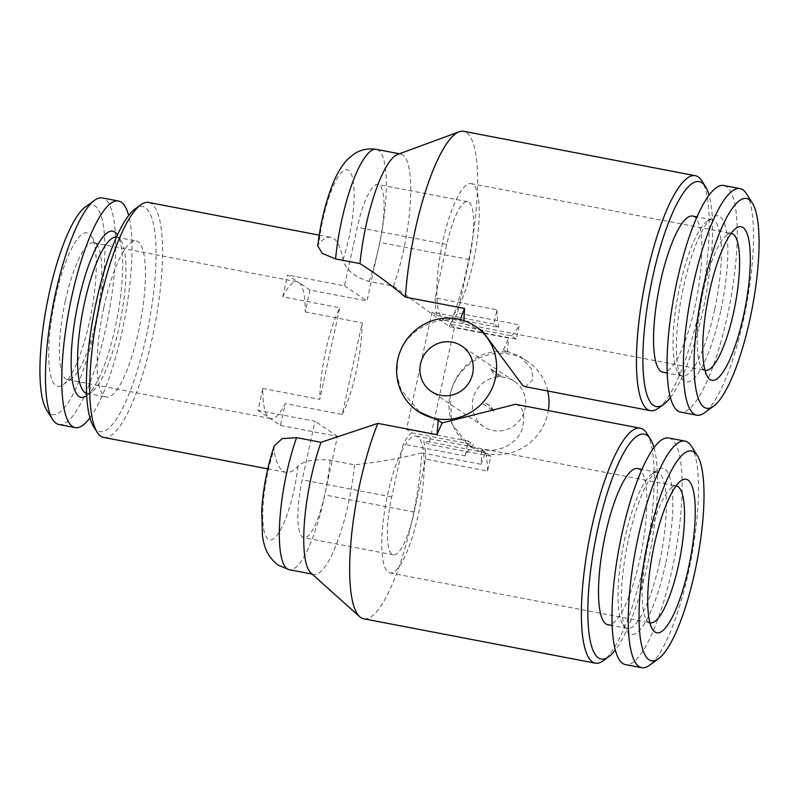 <?xml version="1.0" encoding="UTF-8"?>
<svg xmlns="http://www.w3.org/2000/svg" width="799" height="799" viewBox="0 0 799 799"><rect width="100%" height="100%" fill="white"/><g stroke="black" fill="none" stroke-linecap="round" stroke-linejoin="round"><path stroke-width="0.6" stroke-dasharray="4 3" d="M704.918 370.207A69.633 16.999 -79.2 0 1 703.659 369.607A69.633 16.999 -79.2 0 1 701.532 367.29A69.633 16.999 -79.2 0 1 703.16 291.665A69.633 16.999 -79.2 0 1 726.89 234.926A69.633 16.999 -79.2 0 1 731.125 233.468M746.386 193.618A115.346 28.165 -79.2 0 1 743.679 318.881A115.346 28.165 -79.2 0 1 704.368 412.883M723.844 185.508A115.346 28.165 -79.2 0 1 727.41 315.765A115.346 28.165 -79.2 0 1 680.428 412.074M714.666 309.553A79.461 19.396 -79.2 0 1 682.306 375.9A79.461 19.396 -79.2 0 1 677.991 372.464A79.461 19.396 -79.2 0 1 679.849 286.172A79.461 19.396 -79.2 0 1 706.935 221.413A79.461 19.396 -79.2 0 1 712.209 219.825A79.461 19.396 -79.2 0 1 714.666 309.553M720.668 311.24A84.584 20.654 -79.2 0 1 681.627 378.217A84.584 20.654 -79.2 0 1 683.614 286.352A84.584 20.654 -79.2 0 1 712.438 217.418A84.584 20.654 -79.2 0 1 720.668 311.24M692.683 216.08A79.461 19.396 -79.2 0 1 695.13 305.807A79.461 19.396 -79.2 0 1 662.771 372.154M280.489 425.428L337.448 436.344L324.684 494.901A51.266 12.514 -79.2 0 1 303.81 537.707A51.266 12.514 -79.2 0 1 302.591 537.198A51.266 12.514 -79.2 0 1 302.222 479.819L314.996 421.263L258.027 410.346L262.801 388.464A69.633 16.999 100.8 0 0 269.263 417.887A69.633 16.999 100.8 0 0 270.911 418.586A69.633 16.999 100.8 0 0 285.263 403.545L280.489 425.428L258.027 410.346M487.57 471.011A74.756 18.247 100.8 0 0 485.532 452.673L490.796 456.209L487.57 471.011L425.727 459.155L424.179 466.246A69.633 16.999 -79.2 0 1 418.217 514.756A69.633 16.999 -79.2 0 1 389.862 572.903A69.633 16.999 -79.2 0 1 387.715 494.271A69.633 16.999 -79.2 0 1 401.727 451.155L391.74 496.968A51.266 12.514 100.8 0 0 392.099 554.346A51.266 12.514 100.8 0 0 393.318 554.856A51.266 12.514 100.8 0 0 414.192 512.049L424.179 466.246A69.633 16.999 100.8 0 0 416.069 436.124A69.633 16.999 100.8 0 0 401.727 451.155L403.265 444.074L465.118 455.919A74.756 18.247 100.8 0 1 473.607 444.673L468.334 441.128L465.118 455.919M547.764 391.001A51.266 49.448 -56.1 0 0 527.59 361.408A51.266 49.448 -56.1 0 0 509.872 354.137A51.266 49.448 -56.1 0 0 450.187 394.616A51.266 49.448 -56.1 0 0 470.431 446.531A51.266 49.448 -56.1 0 0 488.139 453.802A51.266 49.448 -56.1 0 0 548.354 410.586M515.505 404.284L518.471 405.502C523.884 408.998 525.143 416.758 522.256 428.763C519.1 440.039 502.99 453.812 481.687 449.467L485.612 452.104L468.284 445.083L451.715 423.62L450.187 394.616C455.81 367.55 480.998 346.946 507.345 352.439L503.42 349.802L520.369 356.564L531.265 368.589L533.283 379.126L525.532 386.746M482.396 331.066L463.919 323.275L459.994 320.639C433.687 315.206 403.195 332.234 397.782 359.42L396.953 374.661L400.838 389.463L420.174 412.773M274.207 445.952L273.877 450.077A119.62 29.203 100.8 0 0 285.922 472.349A119.62 29.203 100.8 0 0 297.947 466.246C304 460.723 314.726 458.696 330.127 460.164L354.546 464.848C377.108 462.461 399.55 458.496 421.872 452.933A119.62 29.203 -79.2 0 1 363.595 618.756M354.546 464.848A85.443 20.864 -79.2 0 1 313.647 574.391A85.443 20.864 -79.2 0 1 311.62 573.532A85.443 20.864 -79.2 0 1 310.841 572.933M646.8 433.368A119.62 29.203 -79.2 0 1 646.471 551.18A119.62 29.203 -79.2 0 1 603.225 660.763M421.872 452.933L481.048 464.279A119.62 29.203 100.8 0 0 481.687 449.467M654.041 447.73A114.487 27.955 -79.2 0 1 650.126 551.879A114.487 27.955 -79.2 0 1 615.26 650.096M507.345 352.439A119.62 29.203 100.8 0 0 508.573 338.027L449.398 326.681L393.507 286.132L369.098 281.458C354.357 276.953 345.647 269.692 342.991 259.665A119.62 29.203 100.8 0 0 330.946 237.393A119.62 29.203 100.8 0 0 318.911 243.505L317.792 245.902M393.507 286.132A85.443 20.864 100.8 0 0 402.896 154.916A85.443 20.864 100.8 0 0 400.858 154.067A85.443 20.864 100.8 0 0 397.712 154.387M449.398 326.681A119.62 29.203 100.8 0 0 476.294 208.649A119.62 29.203 100.8 0 0 466.516 132.504A119.62 29.203 100.8 0 0 463.67 131.306M463.979 320.669A119.62 29.203 100.8 0 0 463.919 323.275M93.503 426.506A114.487 27.955 100.8 0 0 146.357 335.85A114.487 27.955 100.8 0 0 135.211 208.859M103.64 437.423A119.62 29.203 100.8 0 0 152.359 337.538A119.62 29.203 100.8 0 0 148.664 202.467M481.048 464.279A119.62 29.203 100.8 0 0 485.612 452.104M493.872 324.014L432.029 312.169L437.043 315.535L498.896 327.39L493.872 324.014L496.978 309.792L435.135 297.937L446.791 244.474A51.266 12.514 -79.2 0 1 467.665 201.668A51.266 12.514 -79.2 0 1 469.253 259.555L459.255 305.368A69.633 16.999 100.8 0 0 477.922 234.177A69.633 16.999 100.8 0 0 472.778 184.319A69.633 16.999 100.8 0 0 471.12 183.62A69.633 16.999 100.8 0 0 448.978 218.457A69.633 16.999 100.8 0 0 436.803 290.287A69.633 16.999 100.8 0 0 443.255 319.71A69.633 16.999 100.8 0 0 444.913 320.399A69.633 16.999 100.8 0 0 459.255 305.368L457.587 313.018L519.44 324.873L516.334 339.096L454.491 327.25L449.467 323.875A75.186 18.357 100.8 0 0 457.587 313.018M504.808 377.388A27.336 26.367 -56.1 0 0 474.586 393.937A27.336 26.367 -56.1 0 0 483.765 426.666A27.336 26.367 -56.1 0 0 493.213 430.551A27.336 26.367 -56.1 0 0 523.435 414.002A27.336 26.367 -56.1 0 0 514.256 381.273A27.336 26.367 -56.1 0 0 504.808 377.388M649.867 622.711A69.633 16.999 -79.2 0 1 646.471 619.794A69.633 16.999 -79.2 0 1 648.109 544.169A69.633 16.999 -79.2 0 1 671.839 487.42A69.633 16.999 -79.2 0 1 676.074 485.972M691.335 446.112A115.346 28.165 -79.2 0 1 688.628 571.385A115.346 28.165 -79.2 0 1 649.317 665.377M668.793 438.012A115.346 28.165 -79.2 0 1 672.359 568.259A115.346 28.165 -79.2 0 1 625.377 664.578M659.614 562.047A79.461 19.396 -79.2 0 1 627.245 628.394A79.461 19.396 -79.2 0 1 622.93 624.968A79.461 19.396 -79.2 0 1 624.798 538.666A79.461 19.396 -79.2 0 1 651.884 473.917A79.461 19.396 -79.2 0 1 657.158 472.319A79.461 19.396 -79.2 0 1 659.614 562.047M665.617 563.734A84.584 20.654 -79.2 0 1 626.576 630.711A84.584 20.654 -79.2 0 1 628.553 538.856A84.584 20.654 -79.2 0 1 657.387 469.922A84.584 20.654 -79.2 0 1 665.617 563.734M637.632 468.574A79.461 19.396 -79.2 0 1 640.079 558.301A79.461 19.396 -79.2 0 1 607.719 624.658M55.321 298.147A78.182 19.086 100.8 0 0 62.931 384.858A78.182 19.086 100.8 0 0 89.578 321.148A78.182 19.086 100.8 0 0 91.406 236.244A78.182 19.086 100.8 0 0 55.321 298.147M65.328 300.963A69.633 16.999 100.8 0 0 67.476 379.595A69.633 16.999 100.8 0 0 72.11 378.197A69.633 16.999 100.8 0 0 95.84 321.458A69.633 16.999 100.8 0 0 97.468 245.832A69.633 16.999 100.8 0 0 93.693 242.816A69.633 16.999 100.8 0 0 65.328 300.963M342.222 414.461A69.633 16.999 100.8 0 0 356.234 371.355A69.633 16.999 100.8 0 0 362.197 322.836L342.222 414.461L285.263 403.545M262.801 388.464L319.76 399.38L339.745 307.755A69.633 16.999 100.8 0 0 325.722 350.871A69.633 16.999 100.8 0 0 319.76 399.38M46.552 409.927A106.796 26.077 100.8 0 0 95.84 325.363A106.796 26.077 100.8 0 0 85.453 206.901M58.876 424.489A115.346 28.165 100.8 0 0 105.848 328.179A115.346 28.165 100.8 0 0 102.292 197.922M89.907 417.897A115.346 28.165 100.8 0 0 122.127 331.295A115.346 28.165 100.8 0 0 128.689 215.53M86.552 393.248A79.461 19.396 100.8 0 0 86.791 393.298A79.461 19.396 100.8 0 0 92.065 391.71A79.461 19.396 100.8 0 0 119.151 326.951A79.461 19.396 100.8 0 0 121.009 240.659A79.461 19.396 100.8 0 0 116.694 237.223A79.461 19.396 100.8 0 0 116.464 237.183M86.562 395.705A84.584 20.654 100.8 0 0 115.386 326.771A84.584 20.654 100.8 0 0 117.373 234.906M103.87 307.315A79.461 19.396 -79.2 0 1 136.23 240.968A79.461 19.396 -79.2 0 1 138.676 330.696A79.461 19.396 -79.2 0 1 106.317 397.043A79.461 19.396 -79.2 0 1 103.87 307.315M282.776 296.838L287.55 274.956L298.776 282.496A69.633 16.999 100.8 0 0 297.128 281.807A69.633 16.999 100.8 0 0 282.776 296.838L339.745 307.755M310.012 290.047L305.238 311.92A69.633 16.999 100.8 0 0 298.776 282.496L310.012 290.047L366.971 300.953L379.735 242.397A51.266 12.514 100.8 0 0 378.157 184.509A51.266 12.514 100.8 0 0 357.283 227.316L344.509 285.872L287.55 274.956M305.238 311.92L362.197 322.836M432.029 312.169L406.491 429.283L411.765 432.818A74.756 18.247 100.8 0 0 403.265 444.074M411.765 432.818L473.607 444.673M425.727 459.155A74.756 18.247 100.8 0 0 423.68 440.818L428.953 444.364L454.491 327.25M485.532 452.673L423.68 440.818M435.135 297.937A75.186 18.357 100.8 0 0 437.043 315.535M490.746 368.898L499.904 376.609L501.592 376.169L490.746 368.898A114.487 27.955 100.8 0 0 498.316 376.309A114.487 27.955 100.8 0 0 501.592 376.169M493.922 411.335L487.949 404.224L483.085 404.054L493.922 411.335A114.487 27.955 100.8 0 0 486.361 403.924A114.487 27.955 100.8 0 0 483.085 404.054M468.334 441.128L406.491 429.283M490.796 456.209L428.953 444.364M670.311 397.592A114.487 27.955 100.8 0 0 705.177 299.375A114.487 27.955 100.8 0 0 709.093 195.226M344.509 285.872L366.971 300.953M337.448 436.344L314.996 421.263M503.42 349.802A119.62 29.203 100.8 0 0 508.573 338.027M460.364 319.59A119.62 29.203 100.8 0 0 459.994 320.639M658.276 408.259A119.62 29.203 100.8 0 0 701.522 298.676A119.62 29.203 100.8 0 0 701.852 180.874M516.334 339.096L511.32 335.73L449.467 323.875M511.32 335.73A75.186 18.357 100.8 0 0 519.44 324.873M496.978 309.792A75.186 18.357 100.8 0 0 498.896 327.39M391.74 496.968L302.222 479.819M297.947 466.246A59.805 14.602 -79.2 0 1 268.224 539.265A59.805 14.602 -79.2 0 1 273.877 450.077M342.991 259.665A59.805 14.602 100.8 0 0 348.634 170.477A59.805 14.602 100.8 0 0 318.911 243.505M369.098 281.458A85.443 20.864 100.8 0 0 378.476 150.242A85.443 20.864 100.8 0 0 376.449 149.383M446.791 244.474L357.283 227.316M414.192 512.049L324.684 494.901M469.253 259.555L379.735 242.397M330.127 460.164A85.443 20.864 -79.2 0 1 289.238 569.717M726.89 234.926L736.069 228.264M677.991 372.464L681.627 378.217M682.306 375.9L667.135 372.993M527.59 361.408L520.369 356.564M470.431 446.531L468.284 445.083M267.765 468.873L285.922 472.349M444.913 320.399L705.307 370.307M483.765 426.666L431.36 391.47M671.839 487.42L681.018 480.758M622.93 624.968L626.576 630.711M627.245 628.394L612.084 625.487M416.069 436.124L676.463 486.022M72.11 378.197L62.931 384.858M67.476 379.595L270.911 418.586M121.009 240.659L117.443 235.026M116.694 237.223L136.23 240.968M86.791 393.298L106.317 397.043M92.065 391.71L86.672 395.625M93.693 242.816L297.128 281.807M97.468 245.832L91.406 236.244M389.862 572.903L650.256 622.801M657.158 472.319L641.996 469.413M651.884 473.917L657.387 469.922M646.471 619.794L652.543 629.372M514.256 381.273L461.842 346.077M471.12 183.62L731.524 233.528M319.22 235.146L330.946 237.393M399.37 153.778L400.858 154.067M312.149 574.101L313.647 574.391M467.665 201.668L378.157 184.509M393.318 554.856L303.81 537.707M498.316 376.309L499.904 376.609M712.209 219.825L697.048 216.919M706.935 221.413L712.438 217.418M701.532 367.29L707.594 376.878M486.361 403.924L487.949 404.224"/><path stroke-width="1.2" d="M731.125 233.468A69.633 16.999 -79.2 0 1 731.524 233.528A69.633 16.999 -79.2 0 1 733.172 234.217A69.633 16.999 -79.2 0 1 733.672 312.159A69.633 16.999 -79.2 0 1 705.307 370.307A69.633 16.999 -79.2 0 1 704.918 370.207M709.422 291.975A78.182 19.086 -79.2 0 1 736.069 228.264A78.182 19.086 -79.2 0 1 743.679 314.976A78.182 19.086 -79.2 0 1 707.594 376.878A78.182 19.086 -79.2 0 1 709.422 291.975M749.951 319.181A106.796 26.077 -79.2 0 1 713.547 406.222A106.796 26.077 -79.2 0 1 703.16 287.76A106.796 26.077 -79.2 0 1 752.448 203.196A106.796 26.077 -79.2 0 1 749.951 319.181M713.547 406.222L704.368 412.883A115.346 28.165 -79.2 0 1 696.708 415.2A115.346 28.165 -79.2 0 1 693.152 284.943A115.346 28.165 -79.2 0 1 740.124 188.634A115.346 28.165 -79.2 0 1 746.386 193.618L752.448 203.196M696.708 415.2L680.428 412.074A115.346 28.165 -79.2 0 1 676.873 281.827A115.346 28.165 -79.2 0 1 723.844 185.508L740.124 188.634M667.135 372.993L662.771 372.154A79.461 19.396 -79.2 0 1 660.324 282.427A79.461 19.396 -79.2 0 1 692.683 216.08L697.048 216.919M548.354 410.586A51.266 49.448 -56.1 0 0 547.764 391.001M709.093 195.226A114.487 27.955 100.8 0 0 705.497 186.616L701.852 180.874A119.62 29.203 100.8 0 0 698.196 176.899A119.62 29.203 100.8 0 0 695.36 175.7A119.62 29.203 100.8 0 0 645.362 281.618A119.62 29.203 100.8 0 0 647.49 409.468A119.62 29.203 100.8 0 0 650.336 410.656L525.532 386.746L522.816 385.567L482.396 331.066L475.185 326.222A51.266 49.448 -56.1 0 0 457.467 318.941A51.266 49.448 -56.1 0 0 397.782 359.42A51.266 49.448 -56.1 0 0 418.027 411.335A51.266 49.448 -56.1 0 0 435.735 418.606A51.266 49.448 -56.1 0 0 492.404 387.595A51.266 49.448 -56.1 0 0 475.185 326.222M418.027 411.335L438.261 420.304L442.187 422.941L515.505 404.284L640.309 428.204A119.62 29.203 -79.2 0 1 643.145 429.403A119.62 29.203 -79.2 0 1 646.8 433.368L650.436 439.12A114.487 27.955 -79.2 0 1 654.041 447.73M296.589 437.642L282.107 438.641L274.207 445.952C267.315 466.766 263.161 488.189 261.732 510.221L262.511 536.059C263.85 544.229 265.887 555.934 278.352 565.223L289.238 569.717A85.443 20.864 -79.2 0 1 287.211 568.858A85.443 20.864 -79.2 0 1 296.589 437.642L321.008 442.326A85.443 20.864 -79.2 0 0 310.841 572.933L359.66 616.718A119.62 29.203 -79.2 0 1 351.18 539.065A119.62 29.203 -79.2 0 1 377.867 423.38L321.008 442.326M615.26 650.096A114.487 27.955 -79.2 0 1 608.728 656.758L603.225 660.763A119.62 29.203 -79.2 0 1 595.275 663.16L363.595 618.756A119.62 29.203 -79.2 0 1 360.748 617.567A119.62 29.203 -79.2 0 1 359.66 616.718M595.275 663.16A119.62 29.203 -79.2 0 1 592.439 661.962A119.62 29.203 -79.2 0 1 590.311 534.122A119.62 29.203 -79.2 0 1 640.309 428.204M608.728 656.758A114.487 27.955 -79.2 0 1 598.411 657.917A114.487 27.955 -79.2 0 1 597.592 529.777A114.487 27.955 -79.2 0 1 646.94 435.315A114.487 27.955 -79.2 0 1 650.436 439.12M695.36 175.7L463.67 131.306A119.62 29.203 100.8 0 0 459.265 131.755A119.62 29.203 100.8 0 0 405.393 297.128L464.569 308.464A119.62 29.203 100.8 0 0 463.979 320.669M705.497 186.616A114.487 27.955 100.8 0 0 701.991 182.821A114.487 27.955 100.8 0 0 652.643 277.273A114.487 27.955 100.8 0 0 653.462 405.413A114.487 27.955 100.8 0 0 663.789 404.264A114.487 27.955 100.8 0 0 670.311 397.592M319.22 235.146L148.664 202.467A119.62 29.203 100.8 0 0 140.724 204.864L135.211 208.859A114.487 27.955 100.8 0 0 96.19 302.162A114.487 27.955 100.8 0 0 93.503 426.506L97.148 432.249A119.62 29.203 100.8 0 0 103.64 437.423L267.765 468.873M140.724 204.864A119.62 29.203 100.8 0 0 99.955 302.342A119.62 29.203 100.8 0 0 97.148 432.249M438.261 420.304A119.62 29.203 100.8 0 0 437.033 434.716L377.867 423.38M452.394 342.192A27.336 26.367 -56.1 0 0 422.172 358.741A27.336 26.367 -56.1 0 0 431.36 391.47A27.336 26.367 -56.1 0 0 440.808 395.355A27.336 26.367 -56.1 0 0 471.03 378.806A27.336 26.367 -56.1 0 0 461.842 346.077A27.336 26.367 -56.1 0 0 452.394 342.192M654.371 544.469A78.182 19.086 -79.2 0 1 681.018 480.758A78.182 19.086 -79.2 0 1 688.628 567.47A78.182 19.086 -79.2 0 1 652.543 629.372A78.182 19.086 -79.2 0 1 654.371 544.469M676.074 485.972A69.633 16.999 -79.2 0 1 676.463 486.022A69.633 16.999 -79.2 0 1 678.611 564.653A69.633 16.999 -79.2 0 1 650.256 622.801A69.633 16.999 -79.2 0 1 649.867 622.711M694.89 571.684A106.796 26.077 -79.2 0 1 658.496 658.716A106.796 26.077 -79.2 0 1 648.099 540.264A106.796 26.077 -79.2 0 1 697.397 455.7A106.796 26.077 -79.2 0 1 694.89 571.684M658.496 658.716L649.317 665.377A115.346 28.165 -79.2 0 1 641.657 667.694A115.346 28.165 -79.2 0 1 638.091 537.447A115.346 28.165 -79.2 0 1 685.073 441.128A115.346 28.165 -79.2 0 1 691.335 446.112L697.397 455.7M641.657 667.694L625.377 664.578A115.346 28.165 -79.2 0 1 621.822 534.321A115.346 28.165 -79.2 0 1 668.793 438.012L685.073 441.128M612.084 625.487L607.719 624.658A79.461 19.396 -79.2 0 1 605.272 534.931A79.461 19.396 -79.2 0 1 637.632 468.574L641.996 469.413M128.689 215.53A115.346 28.165 100.8 0 0 118.572 201.048L102.292 197.922A115.346 28.165 100.8 0 0 94.632 200.239L85.453 206.901A106.796 26.077 100.8 0 0 49.049 293.942A106.796 26.077 100.8 0 0 46.552 409.927L52.614 419.505A115.346 28.165 100.8 0 0 58.876 424.489L75.156 427.615A115.346 28.165 100.8 0 0 89.907 417.897M94.632 200.239A115.346 28.165 100.8 0 0 55.321 294.242A115.346 28.165 100.8 0 0 52.614 419.505M118.572 201.048A115.346 28.165 100.8 0 0 71.59 297.358A115.346 28.165 100.8 0 0 75.156 427.615M116.464 237.183A79.461 19.396 100.8 0 0 84.334 303.57A79.461 19.396 100.8 0 0 86.552 393.248M117.443 235.026L117.373 234.906A84.584 20.654 100.8 0 0 78.332 301.882A84.584 20.654 100.8 0 0 86.562 395.705L86.672 395.625M464.569 308.464A119.62 29.203 100.8 0 0 460.364 319.59M442.187 422.941A119.62 29.203 100.8 0 0 437.033 434.716M335.56 258.936A85.443 20.864 100.8 0 1 376.449 149.383C368.069 148.065 360.549 149.643 353.887 154.127L347.685 159.271C341.662 165.623 336.559 174.222 332.354 185.068C325.233 203.395 320.379 223.67 317.792 245.902L322.287 253.393L335.56 258.936L359.969 263.61C375.32 273.258 390.461 284.434 405.393 297.128M650.336 410.656A119.62 29.203 100.8 0 0 658.276 408.259L663.789 404.264M459.265 131.755L397.712 154.387A85.443 20.864 100.8 0 0 359.969 263.61M376.449 149.383L399.37 153.778M289.238 569.717L312.149 574.101"/></g></svg>
